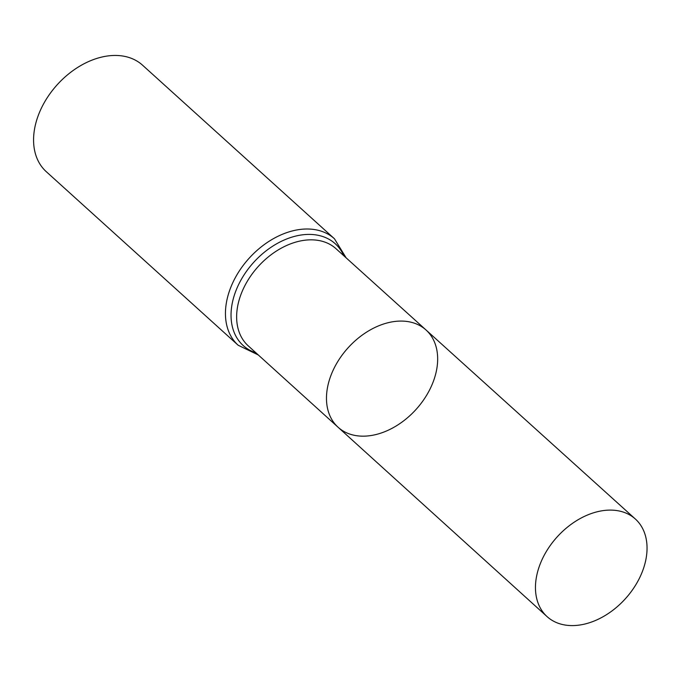 <?xml version="1.0" encoding="UTF-8"?>
<svg xmlns="http://www.w3.org/2000/svg" width="681" height="681" viewBox="0 0 681 681"><rect width="100%" height="100%" fill="white"/><g stroke="black" fill="none" stroke-linecap="round" stroke-linejoin="round"><path stroke-width="1.02" d="M373.001 435.193A65.563 45.874 132.1 0 0 429.822 389.472A65.563 45.874 132.1 0 0 426.025 329.987A65.563 45.874 132.1 0 0 348.042 347.855A65.563 45.874 132.1 0 0 338.065 427.234A65.563 45.874 132.1 0 0 373.001 435.193M238.154 345.241A71.777 50.224 132.1 0 1 249.059 258.32A71.777 50.224 132.1 0 1 334.456 238.776L142.584 65.223A71.777 50.224 132.1 0 0 57.187 84.767A71.777 50.224 132.1 0 0 46.282 171.689L238.154 345.241L258.32 354.98M338.065 427.234L248.207 345.82A65.461 45.797 132.1 0 1 258.176 266.569A65.461 45.797 132.1 0 1 336.031 248.727L426.025 329.987A65.563 45.874 132.1 0 0 348.042 347.855A65.563 45.874 132.1 0 0 338.065 427.234L547.09 616.628A65.802 46.036 132.1 0 0 582.153 624.613A65.802 46.036 132.1 0 0 639.178 578.731A65.802 46.036 132.1 0 0 635.373 519.033A65.802 46.036 132.1 0 0 600.344 511.082A65.802 46.036 132.1 0 0 543.344 556.93A65.802 46.036 132.1 0 0 547.09 616.628M343.803 255.75A68.619 48.01 132.1 0 0 253.613 262.44A68.619 48.01 132.1 0 0 255.971 352.852M334.456 238.776L346.161 257.869M426.025 329.987L635.373 519.033"/></g></svg>
